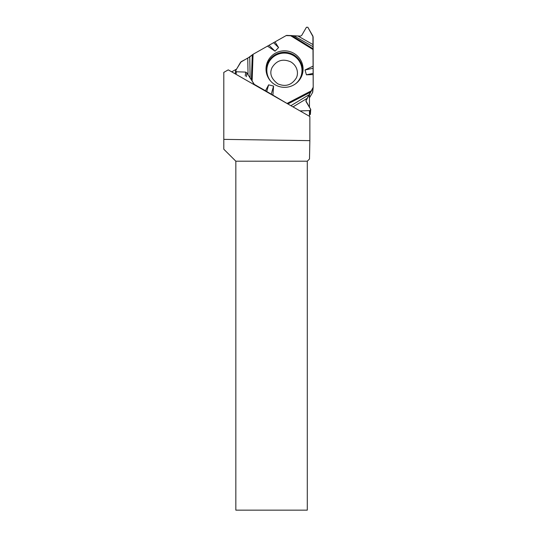 <?xml version="1.0" encoding="UTF-8"?>
<svg xmlns="http://www.w3.org/2000/svg" width="537" height="537" viewBox="0 0 537 537"><rect width="100%" height="100%" fill="white"/><g stroke="black" fill="none" stroke-linecap="round" stroke-linejoin="round"><path stroke-width="0.81" d="M309.453 97.848L312.541 92.592L312.997 88.008L305.909 100.869L310.715 109.407L310.406 114.072A0.812 0.799 -174.3 0 1 309.601 114.79L309.453 114.79M253.068 54.297L252.122 81.047L246.845 72.804L245.657 72.099L236.354 71.763L235.555 70.877L240.623 62.198L249.745 56.909L253.068 54.297L286.134 35.59A1.504 1.483 5.7 0 1 286.886 35.395L300.505 36.1L301.7 35.408L306.439 27.253L307.842 27.259L312.923 36.127L313.199 87.263A1.504 1.483 5.7 0 1 313.192 87.41L312.735 91.995A1.504 1.483 5.7 0 1 312.541 92.592M309.601 114.79L310.017 110.602L300.015 110.897L310.017 110.602L310.715 109.407L306.083 101.654L306.09 100.318L313.199 87.263L313.125 36.899L307.842 27.259L306.439 27.253L301.7 35.408L300.505 36.1L286.134 35.59L253.068 54.297L247.745 58.177L241.173 61.674L235.656 70.569L236.354 71.763L245.657 72.099L246.845 72.804L254.303 84.376L289.154 104.695L265.466 90.76L268.628 84.853L273.568 86.081L272.924 95.022M252.122 81.047L253.753 83.832A1.504 1.483 5.7 0 0 254.303 84.376L265.466 90.76M312.997 88.008A1.504 1.483 5.7 0 0 313.192 87.41M313.172 73.381L306.419 74.811L313.199 74.569M306.419 74.811L305.016 69.985L313.172 68.253M313.199 66.085L305.016 69.985M273.716 42.819L278.589 47.571L274.971 41.906M278.589 47.571L275.051 51.169L269.165 45.437M267.513 46.128L275.051 51.169M293.813 53.297A18.533 18.251 -174.3 0 1 282.744 87.242A18.533 18.251 -174.3 0 1 272.924 54.828A18.533 18.251 -174.3 0 1 293.813 53.297M271.219 94.317L273.568 86.081M266.681 91.679L268.628 84.853M310.017 110.602L310.822 109.87M223.801 139.365L309.862 140.64L309.862 116.529L228.245 69.87L223.801 72.388L223.801 149.219L235.837 161.201L307.292 161.201L307.292 510.15L235.837 510.15L235.837 161.201M309.862 140.64L309.5 158.992L307.292 161.201M309.453 116.294L309.453 110.615M309.453 107.293L309.453 94.391M231.702 71.851L236.508 69.125M307.298 98.264L293.001 106.89M290.9 105.688L309.379 94.532M298.082 36.093L313.105 44.631M313.118 46.739L293.981 35.865M248.054 74.871L247.745 58.177M249.745 56.909L250.135 78.18M254.303 84.376L254.263 84.745M305.976 101.426L306.09 100.318M270.661 81.127A17.573 17.305 -174.3 0 1 293.202 55.432A17.573 17.305 -174.3 0 1 295.793 83.618M236.354 71.763L236.099 74.361M245.268 76.039L245.657 72.099M246.456 76.731L246.845 72.804M253.692 84.423L253.753 83.832M311.366 90.78L287.369 103.279M290.148 35.408L313.199 49.659M310.628 92.102L288.147 103.809M267.043 75.032A18.11 17.835 -174.3 0 1 293.491 54.714A18.11 17.835 -174.3 0 1 300.539 78.348M291.598 35.489L313.185 48.84M251.383 79.872L252.269 54.821M290.879 61.923C297.988 66.333 298.512 73.985 296.243 78.093C291.631 85.188 285.483 87.101 277.783 83.826C271.145 78.724 269.265 73.267 272.131 67.44C276.743 60.292 282.992 58.452 290.879 61.923M235.555 70.877L235.26 73.884"/></g></svg>
